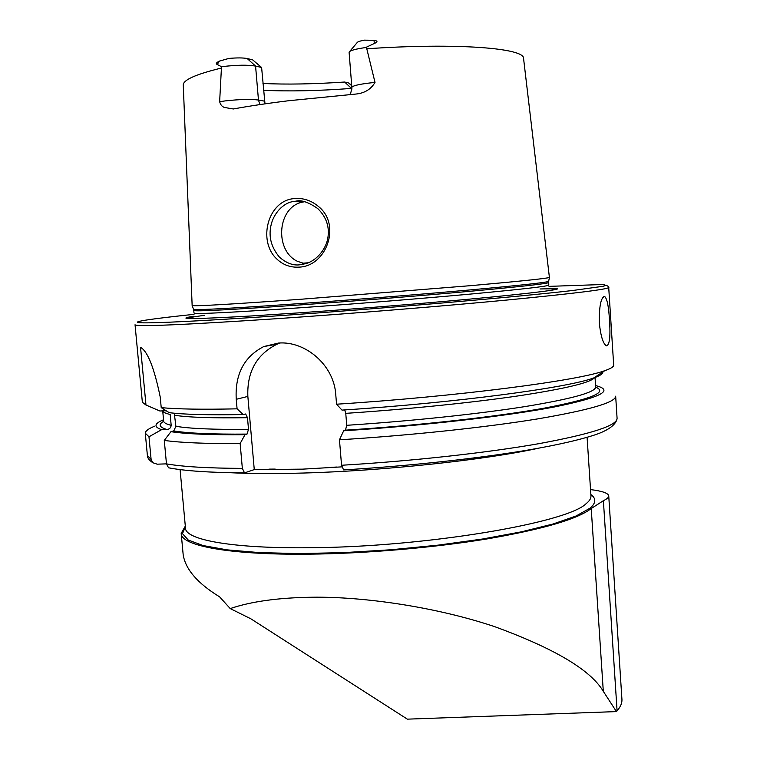 <?xml version="1.0" encoding="UTF-8"?>
<svg xmlns="http://www.w3.org/2000/svg" width="757" height="757" viewBox="0 0 757 757"><rect width="100%" height="100%" fill="white"/><g stroke="black" fill="none" stroke-linecap="round" stroke-linejoin="round"><path stroke-width="1.14" d="M276.75 258.932C257.399 241.18 267.685 200.056 294.691 198.561C303.462 197.889 311.401 200.539 318.508 206.519C341.53 224.782 326.504 266.284 299.062 267.136C290.395 267.618 282.957 264.893 276.75 258.932M295.902 201.163L293.129 201.58C283.355 202.819 273.277 213.55 270.874 225.965C268.527 237.064 271.385 247.463 279.456 257.162C286.449 263.199 293.252 265.735 299.867 264.78L305.667 263.673C315.716 261.014 325.198 250.501 327.611 239.259C329.948 227.526 326.655 217.297 317.751 208.572C308.468 202.157 301.182 199.687 295.902 201.163M590.536 489.59C602.288 491.056 608.354 493.167 608.742 495.92C608.817 497.349 607.029 498.939 603.386 500.699L591.226 508.524C577.799 519.037 543.394 529.124 488.019 538.766C433.95 547.727 365.678 553.604 308.553 554.171C228.841 555.051 180.573 545.598 181.197 533.363L185.314 526.106M621.932 699.373L621.951 699.638C622.103 703.177 620.475 706.906 617.078 710.832L616.435 711.589L603.301 691.33C590.649 669.992 554.361 648.408 494.416 626.569C435.095 606.717 362.991 596.516 312.196 597.226C278.453 597.68 251.135 601.465 230.223 608.581L219.634 596.876C197.605 583.363 185.456 569.311 183.175 554.711L181.235 533.799M599.289 322.747C599.147 306.093 600.935 297.34 604.635 296.479C607.095 298.57 608.694 306.348 609.461 319.823C610.634 336.259 609.65 344.946 606.508 345.864C603.121 343.943 600.717 336.24 599.289 322.747M219.644 101.703L221.489 66.711L217.212 64.468C215.556 63.73 216.303 62.594 219.454 61.08L228.945 58.412C237.14 57.712 243.224 57.759 247.189 58.535L255.573 66.077L258.468 100.028C250.709 99.025 239.581 99.318 225.084 100.918L219.644 101.703C220.505 104.826 222.132 106.746 224.526 107.475L233.355 108.97C249.025 106.075 267.391 103.34 288.436 100.757L355.459 94.095C364.401 93.31 370.921 89.411 375.008 82.409C360.559 83.876 352.838 85.522 351.854 87.358L349.091 52.167C349.98 50.52 355.506 48.978 365.659 47.549L374.299 43.471C377.942 41.976 377.847 40.916 374.034 40.291L364.335 40.159C359.849 41.001 357.427 41.853 357.067 42.704L349.696 51.448M264.997 103.851L261.61 67.487L255.573 66.077C247.776 64.771 236.61 64.951 222.085 66.635L221.489 66.711M193.887 316.227C173.183 319.445 192.619 319.34 252.204 315.915L299.062 312.849C361.543 308.525 439.42 302.128 490.385 297.17C550.623 291.161 570.362 288.171 549.601 288.209M221.271 68.073C195.363 74.413 182.692 80.157 183.279 85.286L192.146 305.573C195.107 306.348 231.424 304.238 301.116 299.242L471.384 285.597C521.071 281.159 547.084 278.444 549.412 277.45L523.57 58.507C524.97 48.088 456.509 42.629 366.785 48.77L366.312 47.464M341.786 466.87L302.658 469.141L254.267 469.586L244.53 472.879L242.344 468.384L240.149 443.536L244.984 434.707L247.028 434.092L248.504 429.342L247.482 417.694L245.665 413.984L243.205 414.543L237.083 408.837L236.241 399.299C234.869 374.355 244.038 356.774 263.767 346.555L278.519 343.053C305.279 340.849 333.894 364.94 335.748 394.435L336.553 404.21C457.105 396.517 578.954 380.553 604.786 370.665C610.795 368.593 613.757 366.767 613.69 365.177L613.681 365.073M135.049 324.81L142.363 402.27L145.978 405.033L159.888 411.004L165.054 410.758M237.083 408.837C202.592 409.584 177.308 409.187 161.222 407.635L160.247 397.16C154.267 367.959 147.7 351.352 140.547 347.331L145.978 405.033M616.435 711.589L407.351 719.15L250.86 618.81L230.223 608.581M375.008 82.409L366.785 48.77M351.721 85.721L348.665 83.005L344.653 82.03C313.672 84.112 286.439 84.595 262.963 83.478M348.665 83.005L351.683 85.257M247.189 58.535L252.611 59.841L261.61 67.487M344.653 82.03L351.475 88.427C317.675 90.906 288.37 91.521 263.54 90.263M351.873 88.522L351.627 90.405M155.043 408.941L159.888 411.004M171.177 425.33C166.171 424.081 163.654 422.633 163.654 420.996L162.708 410.871C163.086 412.234 165.565 413.426 170.174 414.458L171.177 425.33C170.808 427.979 169.35 429.351 166.786 429.437L161.629 429.654L148.968 436.789L151.116 459.518L152.905 462.764L157.163 464.173L166.464 463.871M163.54 419.766C154.154 423.617 153.52 426.92 161.629 429.654M154.92 426.106C148.552 428.623 145.344 430.988 145.278 433.203L148.968 436.789M161.222 407.635L169.18 412.66C183.998 414.524 208.677 415.158 243.205 414.543M336.553 404.21L341.984 410.105C455.118 402.856 568.696 387.641 593.923 377.866C600.225 375.642 603.178 373.684 602.79 371.99M174.252 413.208L175.908 426.286L173.732 430.922L170.95 431.67C185.787 433.988 210.465 435.001 244.984 434.707M344.69 409.925L345.76 413.35L346.734 425.302L345.466 430.156L343.669 430.771C422.926 425.737 506.121 416.18 553.954 407.058C600.888 397.51 614.76 390.347 595.57 385.587M170.95 431.67L164.278 440.413C180.403 442.713 205.686 443.763 240.149 443.536M343.669 430.771L339.467 439.798C410.474 435.407 485.928 427.355 537.688 418.895C589.637 410.01 615.63 402.44 615.668 396.176L617.078 418.243M164.278 440.413L166.474 463.88L168.537 467.788L169.587 467.987M339.467 439.798L341.549 465.262L343.593 469.898C409.405 466 479.067 458.401 529.304 449.828C557.814 444.879 579.663 439.893 594.87 434.887C604.351 431.774 615.952 426.21 617.087 418.384C617.106 425.595 591.208 433.988 539.4 443.583C487.763 452.705 412.461 461.07 341.549 465.262M304.607 201.731L303.349 201.958C277.242 206.131 273.987 250.349 297.435 261.316L305.099 263.833M254.267 469.586L247.851 396.422C246.896 371.838 256.642 354.418 277.09 344.161L280.175 342.987M591.226 508.524L603.301 691.33M180.09 469.595L185.484 527.97C184.859 539.732 232.21 548.702 310.152 547.718C425.207 547.084 567.4 522.841 586.126 503.66C589.476 500.983 591.085 498.456 590.962 496.062L590.952 495.863M590.867 494.52C596.365 498.522 596.062 503.083 589.968 508.212L576.049 516.009L552.989 524.024L521.374 531.84L482.455 539.031L438.171 545.135L390.972 549.762L343.64 552.629L298.968 553.575L259.452 552.61L227.072 549.856L203.122 545.56L188.256 540.044L182.484 533.657L185.37 526.73M374.034 40.291L374.299 43.471M229.92 472.69C250.16 473.75 274.8 473.863 303.841 473.021C383.922 470.826 485.483 459.877 538.511 448.21M135.039 324.744C135.986 326.91 183.118 324.895 276.447 318.716C350.888 313.625 442.694 306.169 508.155 299.923C574.487 293.47 608.003 289.316 608.713 287.461L608.713 287.433M194.019 314.335C152.261 318.688 128.927 322.056 140.376 322.747C152.062 323.409 202.346 321.006 277.327 315.83C383.6 308.506 518.053 296.886 572.557 290.518L603.178 286.269C606.537 285.37 605.912 284.802 601.295 284.566L549.024 286.364M553.499 289.922C556.565 288.966 552.061 288.654 539.996 288.975M193.773 310.521L194 313.038C195.372 314.325 231.491 312.527 302.336 307.626C357.635 303.718 424.753 298.286 473.276 293.82C522.699 289.193 547.869 286.297 548.797 285.115L548.664 281.244M193.499 309.253L193.764 310.484C195.136 311.647 231.245 309.745 302.1 304.797C357.408 300.841 424.535 295.429 473.068 291.01C522.51 286.449 547.689 283.629 548.626 282.55M192.146 305.573L193.527 309.339C196.546 310.285 232.673 308.317 301.92 303.434C356.509 299.526 422.643 294.199 471.062 289.836C520.428 285.332 546.289 282.522 548.636 281.386L549.412 277.45M163.692 421.327C158.128 424.488 159.159 427.194 166.786 429.437M145.306 433.506L147.378 455.354L151.116 459.518M174.895 415.319C188.673 417.41 212.868 418.205 247.482 417.694M345.76 413.35C408.307 409.215 474.005 402.459 520.371 395.58C567.059 388.379 591.851 382.294 594.765 377.317M175.908 426.286C189.704 428.651 213.9 429.664 248.504 429.342M346.734 425.302C411.165 421.1 478.812 413.928 525.339 406.537C572.074 398.816 595.513 392.296 595.664 386.997L595.655 386.884M173.732 430.922C188.039 433.307 212.471 434.367 247.028 434.092M345.466 430.156C419.387 425.415 496.952 416.691 544.311 408.137C591.208 399.166 608.325 392.173 595.655 387.149M166.474 463.88C182.617 466.719 207.91 468.223 242.344 468.384M308.127 262.802L302.317 263.237M204.409 315.366C191.616 317.013 186.847 318.082 190.102 318.555M236.241 399.299L247.851 396.422M264.467 101.135L258.468 100.028L259.935 104.589M219.454 61.08L217.212 64.468M603.386 500.699L617.078 710.832M604.635 296.479L603.821 296.526M337.102 467.022L331.244 467.324M165.272 410.758L166.597 411.051M152.905 462.764C149.271 460.398 147.435 458.023 147.397 455.638M613.69 365.177L608.713 287.461C609.413 287.215 608.552 286.458 606.13 285.181M593.923 377.866L604.786 370.665M595.664 387.082L595.021 377.147M168.537 467.788C184.916 470.949 210.247 472.642 244.53 472.879M268.849 469.141L275.217 469.085M590.952 495.939L587.091 437.328M263.767 346.555L277.09 344.161M293.129 201.58L303.349 201.958M351.854 87.358C351.21 92.004 350.444 94.407 349.564 94.578M608.742 495.92L621.951 699.638"/></g></svg>
